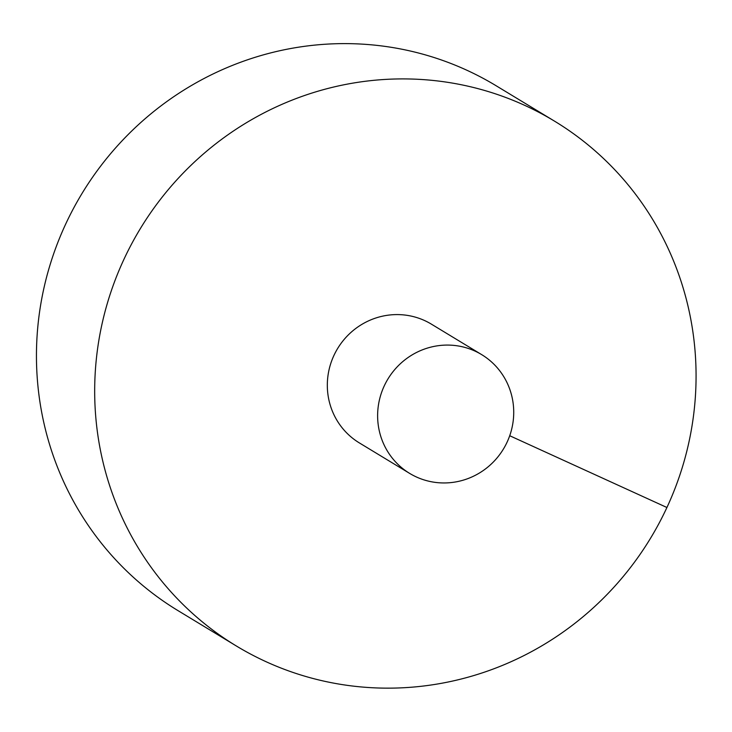 <?xml version="1.0" encoding="UTF-8"?>
<svg xmlns="http://www.w3.org/2000/svg" width="732" height="732" viewBox="0 0 732 732"><rect width="100%" height="100%" fill="white"/><g stroke="black" fill="none" stroke-linecap="round" stroke-linejoin="round"><path stroke-width="1.1" d="M554.444 121.1L496.223 85.809A306.873 298.4 121.2 0 0 81.966 193.559A306.873 298.4 121.2 0 0 178.077 610.671L236.308 645.963A306.873 298.4 121.2 0 0 266.219 661.783A306.873 298.4 121.2 0 0 659.166 523.078A306.873 298.4 121.2 0 0 554.444 121.1A306.873 298.4 121.2 0 0 140.196 228.851A306.873 298.4 121.2 0 0 236.308 645.963M481.674 354.627L431.377 324.139A69.449 67.536 121.2 0 0 333.92 355.468A69.449 67.536 121.2 0 0 359.375 442.924L409.673 473.412A69.449 67.536 121.2 0 0 416.444 476.989A69.449 67.536 121.2 0 0 505.373 445.605A69.449 67.536 121.2 0 0 481.674 354.627A69.449 67.536 121.2 0 0 387.923 379.011A69.449 67.536 121.2 0 0 409.673 473.412M666.925 507.505L509.719 435.732"/></g></svg>
